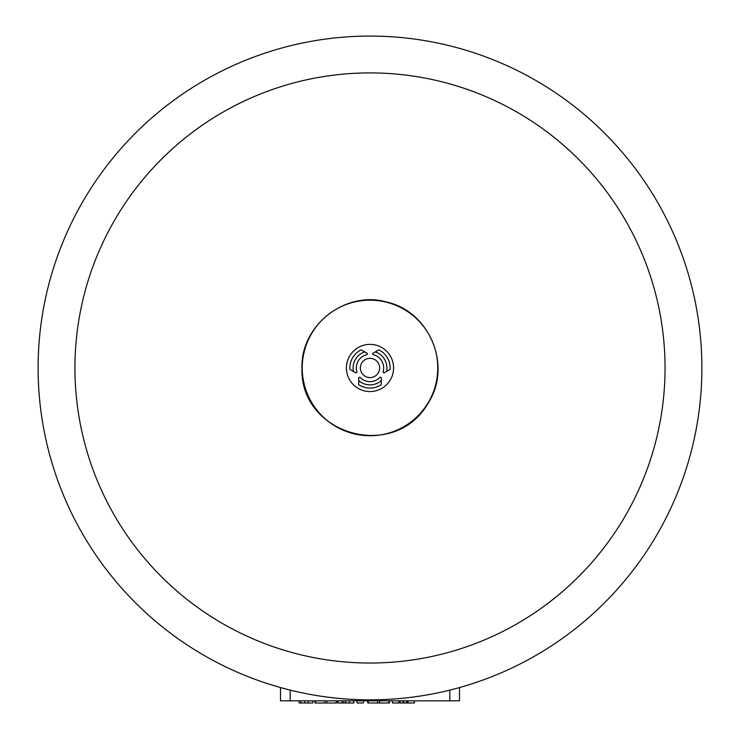 <?xml version="1.0" encoding="UTF-8"?>
<svg xmlns="http://www.w3.org/2000/svg" width="740" height="740" viewBox="0 0 740 740"><rect width="100%" height="100%" fill="white"/><g stroke="black" fill="none" stroke-linecap="round" stroke-linejoin="round"><path stroke-width="1.11" d="M665.057 367.965A295.057 295.057 0 0 1 222.472 623.496A295.057 295.057 0 0 1 222.472 112.434A295.057 295.057 0 0 1 665.057 367.965M701.89 367.965A331.89 331.89 0 0 1 204.055 655.39A331.89 331.89 0 0 1 204.055 80.54A331.89 331.89 0 0 1 701.89 367.965M280.506 700.826L280.506 687.562L280.506 700.826L290.173 700.826L290.173 690.115M290.173 700.826L459.494 700.826L459.494 687.562M338.041 700.826L338.041 703L353.794 703L353.794 700.826M342.046 700.826L342.046 703M343.786 700.826L343.786 703M345.756 700.826L345.756 703M357.087 700.826L357.087 703L363.386 703L363.386 700.826M299.117 700.826L299.117 703L312.863 703L312.863 700.826L312.863 703M300.967 700.826L300.967 703M326.886 700.826L326.886 703L336.756 703L336.756 700.826L336.756 703M336.228 700.826L336.228 703M314.99 700.826L314.99 703L326.886 703M324.851 700.826L324.851 703M379.639 700.826L379.639 703L389.508 703L389.508 700.826L389.508 703M388.99 700.826L388.99 703M367.743 700.826L367.743 703L379.639 703M377.613 700.826L377.613 703M400.146 700.826L400.146 703L414.382 703L414.382 700.826L414.382 703M402.828 700.826L402.828 703M403.911 700.826L403.911 703M406.593 700.826L406.593 703M407.749 700.826L407.749 703M407.971 700.826L407.971 703M414.298 700.826L414.298 703M392.44 700.826L392.44 703L400.146 703M398.768 700.826L398.768 703M398.99 700.826L398.99 703M349.863 367.965A20.137 20.137 0 0 1 361.185 349.854L367.308 353.387L367.123 354.58A13.69 13.69 0 0 0 356.967 372.164L356.032 372.923L349.909 369.389A20.137 20.137 0 0 1 361.185 349.854M378.815 349.854A20.137 20.137 0 0 1 390.091 369.389L383.968 372.923L383.033 372.164A13.69 13.69 0 0 0 372.877 354.58L372.692 353.387L378.815 349.854A20.137 20.137 0 0 1 390.091 369.389M358.724 377.585L359.844 377.15A13.69 13.69 0 0 0 380.157 377.15L381.276 377.585L381.276 384.652A20.137 20.137 0 0 1 358.724 384.652L358.724 377.585M449.828 700.826L449.828 690.115M349.345 700.826L349.345 703M304.936 700.826L304.936 703M308.219 700.826L308.219 703M315.508 700.826L315.508 703M368.261 700.826L368.261 703M353.443 371.425A16.918 16.918 0 0 1 364.718 351.898M375.282 351.898A16.918 16.918 0 0 1 386.558 371.425M381.276 380.573A16.918 16.918 0 0 1 358.724 380.573M346.413 367.965A23.588 23.588 0 0 0 370 391.553A23.588 23.588 0 0 0 393.588 367.965A23.588 23.588 0 0 0 370 344.378A23.588 23.588 0 0 0 346.413 367.965M370 358.336A9.629 9.629 0 0 0 360.371 367.965A9.629 9.629 0 0 0 370 377.594A9.629 9.629 0 0 0 379.629 367.965A9.629 9.629 0 0 0 370 358.336M302.235 367.965A67.766 67.766 0 0 0 403.883 426.656A67.766 67.766 0 0 0 403.883 309.274A67.766 67.766 0 0 0 302.235 367.965M302.012 367.965C300.486 325.193 345.867 290.006 386.909 302.114C428.71 311.272 451.52 363.978 429.57 400.719C396.483 463.138 299.247 434.805 302.012 367.965"/></g></svg>
